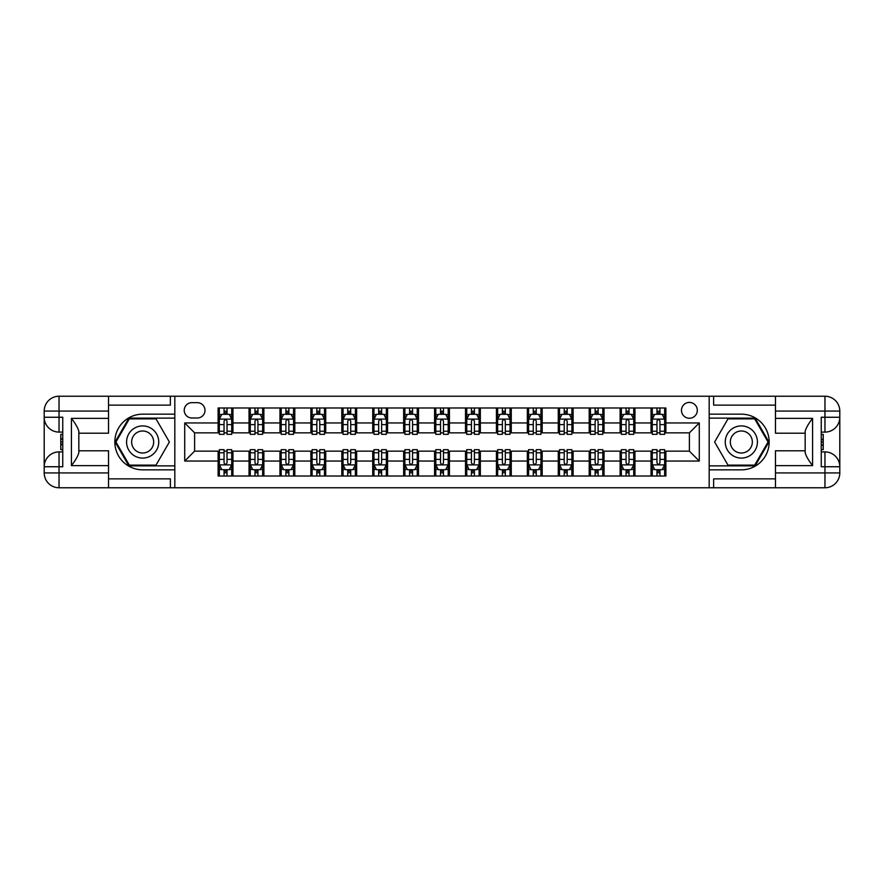 <?xml version="1.0" encoding="UTF-8"?>
<svg xmlns="http://www.w3.org/2000/svg" width="884" height="884" viewBox="0 0 884 884"><rect width="100%" height="100%" fill="white"/><g stroke="black" fill="none" stroke-linecap="round" stroke-linejoin="round"><path stroke-width="1.33" d="M689.387 402.419A7.912 7.912 0 0 0 681.476 410.331A7.912 7.912 0 0 0 689.387 418.254A7.912 7.912 0 0 0 697.299 410.331A7.912 7.912 0 0 0 689.387 402.419M108.522 478.863L170.369 478.863L170.369 487.769L775.478 487.769L775.478 472.929L824.96 472.929L824.96 466.741L821.247 466.741L821.247 417.259L824.96 417.259L824.96 411.071L775.478 411.071L775.478 418.375L812.584 418.375L812.584 465.625C808.628 460.542 806.153 456.254 805.169 452.774L805.169 431.226C806.153 427.745 808.628 423.458 812.584 418.375M191.894 417.999L197.331 417.999A7.669 7.669 0 0 0 205 410.331A7.669 7.669 0 0 0 197.331 402.662L191.894 402.662A7.669 7.669 0 0 0 184.226 410.331A7.669 7.669 0 0 0 191.894 417.999M709.178 414.165L709.178 469.835L741.344 469.835A27.835 27.835 0 0 0 769.168 442A27.835 27.835 0 0 0 741.344 414.165L709.178 414.165L709.178 396.231L108.522 396.231L108.522 411.071L59.04 411.071L59.04 417.259L62.753 417.259L62.753 466.741L59.04 466.741L59.04 472.929L108.522 472.929L108.522 465.625L71.416 465.625L71.416 418.375C75.372 423.458 77.847 427.745 78.831 431.226L78.831 452.774C77.847 456.254 75.372 460.542 71.416 465.625M174.822 469.835L174.822 414.165L142.655 414.165A27.835 27.835 0 0 0 114.832 442A27.835 27.835 0 0 0 142.655 469.835L174.822 469.835L174.822 487.769M218.116 461.05L184.712 461.05L184.712 422.95L218.116 422.95L218.116 432.851L194.613 432.851L194.613 451.149L218.116 451.149L218.116 476.012L665.884 476.012L665.884 451.149L689.387 451.149L689.387 432.851L665.884 432.851L665.884 422.95L699.288 422.95L699.288 461.05L665.884 461.05M665.884 422.95L665.884 407.988L218.116 407.988L218.116 422.95M651.044 407.988L651.044 432.851L652.281 432.851M656.978 432.851L659.95 432.851M664.646 432.851L665.884 432.851M651.044 432.851L633.729 432.851M620.115 407.988L620.115 432.851L621.353 432.851M626.06 432.851L629.021 432.851M620.115 432.851L602.8 432.851M589.197 407.988L589.197 432.851L590.435 432.851M595.131 432.851L598.103 432.851M589.197 432.851L571.882 432.851M558.268 407.988L558.268 432.851L559.506 432.851M564.213 432.851L567.174 432.851M558.268 432.851L540.953 432.851M527.35 407.988L527.35 432.851L528.588 432.851M533.284 432.851L536.256 432.851M527.35 432.851L510.035 432.851M496.421 407.988L496.421 432.851L497.659 432.851M502.366 432.851L505.328 432.851M496.421 432.851L479.106 432.851M465.503 407.988L465.503 432.851L466.741 432.851M471.437 432.851L474.41 432.851M465.503 432.851L448.188 432.851M434.574 407.988L434.574 432.851L435.812 432.851M440.519 432.851L443.481 432.851M434.574 432.851L417.259 432.851M403.656 407.988L403.656 432.851L404.894 432.851M409.59 432.851L412.563 432.851M403.656 432.851L386.341 432.851M372.728 407.988L372.728 432.851L373.965 432.851M378.672 432.851L381.634 432.851M372.728 432.851L355.412 432.851M341.81 407.988L341.81 432.851L343.047 432.851M347.743 432.851L350.716 432.851M341.81 432.851L324.494 432.851M310.881 407.988L310.881 432.851L312.118 432.851M316.826 432.851L319.787 432.851M310.881 432.851L293.565 432.851M279.963 407.988L279.963 432.851L281.2 432.851M285.897 432.851L288.869 432.851M279.963 432.851L262.647 432.851M249.034 407.988L249.034 432.851L250.271 432.851M254.979 432.851L257.94 432.851M249.034 432.851L231.718 432.851M218.116 432.851L219.354 432.851M224.05 432.851L227.022 432.851M218.116 451.149L219.354 451.149M224.05 451.149L227.022 451.149M231.718 451.149L232.956 451.149L232.956 476.012M250.271 451.149L232.956 451.149M254.979 451.149L257.94 451.149M262.647 451.149L263.885 451.149L263.885 476.012M281.2 451.149L263.885 451.149M285.897 451.149L288.869 451.149M293.565 451.149L294.803 451.149L294.803 476.012M312.118 451.149L294.803 451.149M316.826 451.149L319.787 451.149M324.494 451.149L325.732 451.149L325.732 476.012M343.047 451.149L325.732 451.149M347.743 451.149L350.716 451.149M355.412 451.149L356.65 451.149L356.65 476.012M373.965 451.149L356.65 451.149M378.672 451.149L381.634 451.149M386.341 451.149L387.579 451.149L387.579 476.012M404.894 451.149L387.579 451.149M409.59 451.149L412.563 451.149M417.259 451.149L418.497 451.149L418.497 476.012M435.812 451.149L418.497 451.149M440.519 451.149L443.481 451.149M448.188 451.149L449.426 451.149L449.426 476.012M466.741 451.149L449.426 451.149M471.437 451.149L474.41 451.149M479.106 451.149L480.344 451.149L480.344 476.012M497.659 451.149L480.344 451.149M502.366 451.149L505.328 451.149M510.035 451.149L511.272 451.149L511.272 476.012M528.588 451.149L511.272 451.149M533.284 451.149L536.256 451.149M540.953 451.149L542.19 451.149L542.19 476.012M559.506 451.149L542.19 451.149M564.213 451.149L567.174 451.149M571.882 451.149L573.119 451.149L573.119 476.012M590.435 451.149L573.119 451.149M595.131 451.149L598.103 451.149M602.8 451.149L604.037 451.149L604.037 476.012M621.353 451.149L604.037 451.149M626.06 451.149L629.021 451.149M633.729 451.149L634.966 451.149L634.966 476.012M652.281 451.149L634.966 451.149M656.978 451.149L659.95 451.149M664.646 451.149L665.884 451.149M232.956 407.988L232.956 432.851M218.116 414.165L219.354 414.165M224.05 414.165L227.022 414.165M231.718 414.165L232.956 414.165M218.116 469.835L219.354 469.835M224.05 469.835L227.022 469.835M231.718 469.835L232.956 469.835M249.034 451.149L249.034 476.012M263.885 407.988L263.885 432.851M249.034 414.165L250.271 414.165M254.979 414.165L257.94 414.165M262.647 414.165L263.885 414.165M249.034 469.835L250.271 469.835M254.979 469.835L257.94 469.835M262.647 469.835L263.885 469.835M279.963 451.149L279.963 476.012M279.963 469.835L281.2 469.835M285.897 469.835L288.869 469.835M293.565 469.835L294.803 469.835M294.803 407.988L294.803 432.851M279.963 414.165L281.2 414.165M285.897 414.165L288.869 414.165M293.565 414.165L294.803 414.165M310.881 451.149L310.881 476.012M310.881 469.835L312.118 469.835M316.826 469.835L319.787 469.835M324.494 469.835L325.732 469.835M325.732 407.988L325.732 432.851M310.881 414.165L312.118 414.165M316.826 414.165L319.787 414.165M324.494 414.165L325.732 414.165M341.81 451.149L341.81 476.012M341.81 469.835L343.047 469.835M347.743 469.835L350.716 469.835M355.412 469.835L356.65 469.835M356.65 407.988L356.65 432.851M341.81 414.165L343.047 414.165M347.743 414.165L350.716 414.165M355.412 414.165L356.65 414.165M372.728 451.149L372.728 476.012M372.728 469.835L373.965 469.835M378.672 469.835L381.634 469.835M386.341 469.835L387.579 469.835M387.579 407.988L387.579 432.851M372.728 414.165L373.965 414.165M378.672 414.165L381.634 414.165M386.341 414.165L387.579 414.165M403.656 451.149L403.656 476.012M403.656 469.835L404.894 469.835M409.59 469.835L412.563 469.835M417.259 469.835L418.497 469.835M418.497 407.988L418.497 432.851M403.656 414.165L404.894 414.165M409.59 414.165L412.563 414.165M417.259 414.165L418.497 414.165M434.574 451.149L434.574 476.012M434.574 469.835L435.812 469.835M440.519 469.835L443.481 469.835M448.188 469.835L449.426 469.835M449.426 407.988L449.426 432.851M434.574 414.165L435.812 414.165M440.519 414.165L443.481 414.165M448.188 414.165L449.426 414.165M465.503 451.149L465.503 476.012M465.503 469.835L466.741 469.835M471.437 469.835L474.41 469.835M479.106 469.835L480.344 469.835M480.344 407.988L480.344 432.851M465.503 414.165L466.741 414.165M471.437 414.165L474.41 414.165M479.106 414.165L480.344 414.165M496.421 451.149L496.421 476.012M496.421 469.835L497.659 469.835M502.366 469.835L505.328 469.835M510.035 469.835L511.272 469.835M511.272 407.988L511.272 432.851M496.421 414.165L497.659 414.165M502.366 414.165L505.328 414.165M510.035 414.165L511.272 414.165M527.35 451.149L527.35 476.012M527.35 469.835L528.588 469.835M533.284 469.835L536.256 469.835M540.953 469.835L542.19 469.835M542.19 407.988L542.19 432.851M527.35 414.165L528.588 414.165M533.284 414.165L536.256 414.165M540.953 414.165L542.19 414.165M558.268 451.149L558.268 476.012M558.268 469.835L559.506 469.835M564.213 469.835L567.174 469.835M571.882 469.835L573.119 469.835M573.119 407.988L573.119 432.851M558.268 414.165L559.506 414.165M564.213 414.165L567.174 414.165M571.882 414.165L573.119 414.165M589.197 451.149L589.197 476.012M589.197 469.835L590.435 469.835M595.131 469.835L598.103 469.835M602.8 469.835L604.037 469.835M604.037 407.988L604.037 432.851M589.197 414.165L590.435 414.165M595.131 414.165L598.103 414.165M602.8 414.165L604.037 414.165M620.115 451.149L620.115 476.012M620.115 469.835L621.353 469.835M626.06 469.835L629.021 469.835M633.729 469.835L634.966 469.835M634.966 407.988L634.966 432.851M620.115 414.165L621.353 414.165M626.06 414.165L629.021 414.165M633.729 414.165L634.966 414.165M651.044 451.149L651.044 476.012M651.044 469.835L652.281 469.835M656.978 469.835L659.95 469.835M664.646 469.835L665.884 469.835M651.044 414.165L652.281 414.165M656.978 414.165L659.95 414.165M664.646 414.165L665.884 414.165M194.613 432.851L184.712 422.95M194.613 451.149L184.712 461.05M699.288 422.95L689.387 432.851M699.288 461.05L689.387 451.149M227.022 411.204L224.05 411.204M231.718 431.226L227.022 431.226L227.022 434.331L231.718 434.331L231.718 419.237L229.243 414.298L221.829 414.298L219.354 419.237L219.354 434.331L224.05 434.331L224.05 431.226L219.354 431.226M219.354 419.237L219.354 407.988M231.718 419.237L231.718 407.988M224.05 414.298L224.05 407.988M227.022 407.988L227.022 414.298M227.022 431.226L227.022 421.093C226.028 419.193 225.044 419.193 224.05 421.093L224.05 431.226M224.05 472.796L227.022 472.796M219.354 452.774L224.05 452.774L224.05 449.669L219.354 449.669L219.354 464.763L221.829 469.702L229.243 469.702L231.718 464.763L231.718 449.669L227.022 449.669L227.022 452.774L231.718 452.774M231.718 464.763L231.718 476.012M219.354 464.763L219.354 476.012M227.022 469.702L227.022 476.012M224.05 476.012L224.05 469.702M224.05 452.774L224.05 462.907C225.044 464.807 226.028 464.807 227.022 462.907L227.022 452.774M257.94 411.204L254.979 411.204M262.647 431.226L257.94 431.226L257.94 434.331L262.647 434.331L262.647 419.237L260.172 414.298L252.747 414.298L250.271 419.237L250.271 434.331L254.979 434.331L254.979 431.226L250.271 431.226M250.271 419.237L250.271 407.988M262.647 419.237L262.647 407.988M254.979 414.298L254.979 407.988M257.94 407.988L257.94 414.298M257.94 431.226L257.94 421.093C256.957 419.193 255.962 419.193 254.979 421.093L254.979 431.226M288.869 411.204L285.897 411.204M293.565 431.226L288.869 431.226L288.869 434.331L293.565 434.331L293.565 419.237L291.09 414.298L283.676 414.298L281.2 419.237L281.2 434.331L285.897 434.331L285.897 431.226L281.2 431.226M281.2 419.237L281.2 407.988M293.565 419.237L293.565 407.988M285.897 414.298L285.897 407.988M288.869 407.988L288.869 414.298M288.869 431.226L288.869 421.093C287.875 419.193 286.891 419.193 285.897 421.093L285.897 431.226M319.787 411.204L316.826 411.204M324.494 431.226L319.787 431.226L319.787 434.331L324.494 434.331L324.494 419.237L322.019 414.298L314.594 414.298L312.118 419.237L312.118 434.331L316.826 434.331L316.826 431.226L312.118 431.226M312.118 419.237L312.118 407.988M324.494 419.237L324.494 407.988M316.826 414.298L316.826 407.988M319.787 407.988L319.787 414.298M319.787 431.226L319.787 421.093C318.804 419.193 317.809 419.193 316.826 421.093L316.826 431.226M254.979 472.796L257.94 472.796M250.271 452.774L254.979 452.774L254.979 449.669L250.271 449.669L250.271 464.763L252.747 469.702L260.172 469.702L262.647 464.763L262.647 449.669L257.94 449.669L257.94 452.774L262.647 452.774M262.647 464.763L262.647 476.012M250.271 464.763L250.271 476.012M257.94 469.702L257.94 476.012M254.979 476.012L254.979 469.702M254.979 452.774L254.979 462.907C255.962 464.807 256.957 464.807 257.94 462.907L257.94 452.774M285.897 472.796L288.869 472.796M281.2 452.774L285.897 452.774L285.897 449.669L281.2 449.669L281.2 464.763L283.676 469.702L291.09 469.702L293.565 464.763L293.565 449.669L288.869 449.669L288.869 452.774L293.565 452.774M293.565 464.763L293.565 476.012M281.2 464.763L281.2 476.012M288.869 469.702L288.869 476.012M285.897 476.012L285.897 469.702M285.897 452.774L285.897 462.907C286.891 464.807 287.875 464.807 288.869 462.907L288.869 452.774M316.826 472.796L319.787 472.796M312.118 452.774L316.826 452.774L316.826 449.669L312.118 449.669L312.118 464.763L314.594 469.702L322.019 469.702L324.494 464.763L324.494 449.669L319.787 449.669L319.787 452.774L324.494 452.774M324.494 464.763L324.494 476.012M312.118 464.763L312.118 476.012M319.787 469.702L319.787 476.012M316.826 476.012L316.826 469.702M316.826 452.774L316.826 462.907C317.809 464.807 318.804 464.807 319.787 462.907L319.787 452.774M350.716 411.204L347.743 411.204M355.412 431.226L350.716 431.226L350.716 434.331L355.412 434.331L355.412 419.237L352.937 414.298L345.522 414.298L343.047 419.237L343.047 434.331L347.743 434.331L347.743 431.226L343.047 431.226M343.047 419.237L343.047 407.988M355.412 419.237L355.412 407.988M347.743 414.298L347.743 407.988M350.716 407.988L350.716 414.298M350.716 431.226L350.716 421.093C349.721 419.193 348.738 419.193 347.743 421.093L347.743 431.226M347.743 472.796L350.716 472.796M343.047 452.774L347.743 452.774L347.743 449.669L343.047 449.669L343.047 464.763L345.522 469.702L352.937 469.702L355.412 464.763L355.412 449.669L350.716 449.669L350.716 452.774L355.412 452.774M355.412 464.763L355.412 476.012M343.047 464.763L343.047 476.012M350.716 469.702L350.716 476.012M347.743 476.012L347.743 469.702M347.743 452.774L347.743 462.907C348.738 464.807 349.721 464.807 350.716 462.907L350.716 452.774M134.622 428.077A16.078 16.078 0 0 0 128.732 450.044A16.078 16.078 0 0 0 150.7 455.923A16.078 16.078 0 0 0 156.59 433.956A16.078 16.078 0 0 0 134.622 428.077M137.153 432.464A11.006 11.006 0 0 0 133.13 447.503A11.006 11.006 0 0 0 148.169 451.536A11.006 11.006 0 0 0 152.192 436.497A11.006 11.006 0 0 0 137.153 432.464M169.374 442L156.015 465.128L129.307 465.128L115.948 442L129.307 418.872L156.015 418.872L169.374 442M733.3 455.923A16.078 16.078 0 0 0 755.268 450.044A16.078 16.078 0 0 0 749.378 428.077A16.078 16.078 0 0 0 727.41 433.956A16.078 16.078 0 0 0 733.3 455.923M735.831 451.536A11.006 11.006 0 0 0 750.87 447.503A11.006 11.006 0 0 0 746.847 432.464A11.006 11.006 0 0 0 731.808 436.497A11.006 11.006 0 0 0 735.831 451.536M727.985 418.872L754.693 418.872L768.052 442L754.693 465.128L727.985 465.128L714.626 442L727.985 418.872M174.822 414.165L174.822 396.231M71.416 418.375L108.522 418.375L108.522 411.071M108.522 418.375L108.522 433.215L78.831 433.215M108.522 472.929L108.522 487.769L59.04 487.769A14.84 14.84 0 0 1 44.2 472.929L44.2 411.071A14.84 14.84 0 0 1 59.04 396.231L108.522 396.231M78.831 450.785L108.522 450.785L108.522 465.625M170.369 487.769L108.522 487.769M44.2 466.741A14.84 14.84 0 0 1 59.04 451.901A14.84 14.84 0 0 0 44.2 466.741L59.04 466.741L59.04 451.901L62.753 451.901M62.753 432.099L59.04 432.099L59.04 417.259L44.2 417.259A14.84 14.84 0 0 0 59.04 432.099A14.84 14.84 0 0 1 44.2 417.259M170.369 396.231L170.369 405.137L108.522 405.137M174.822 418.132L128.876 418.132L115.097 442L128.876 465.868L174.822 465.868M62.753 434.387L60.775 434.387L60.775 444.188L62.753 444.188M60.775 441.878L62.753 441.878M60.775 439.149L62.753 439.149M60.775 438.707L62.753 438.707M60.775 444.188L60.775 449.613L62.753 449.613M60.775 444.674L62.753 444.674M709.178 469.835L709.178 487.769M709.178 396.231L824.96 396.231L824.96 411.071L839.8 411.071L839.8 472.929A14.84 14.84 0 0 1 824.96 487.769L775.478 487.769M812.584 465.625L775.478 465.625L775.478 472.929M775.478 465.625L775.478 450.785L805.169 450.785M805.169 433.215L775.478 433.215L775.478 418.375M775.478 411.071L775.478 396.231M839.8 417.259A14.84 14.84 0 0 1 824.96 432.099A14.84 14.84 0 0 0 839.8 417.259L824.96 417.259L824.96 432.099L821.247 432.099M821.247 451.901L824.96 451.901L824.96 466.741L839.8 466.741A14.84 14.84 0 0 0 824.96 451.901A14.84 14.84 0 0 1 839.8 466.741M713.631 396.231L713.631 405.137L775.478 405.137M713.631 487.769L713.631 478.863L775.478 478.863M839.8 411.071A14.84 14.84 0 0 0 824.96 396.231A14.84 14.84 0 0 1 839.8 411.071M709.178 465.868L755.124 465.868L768.903 442L755.124 418.132L709.178 418.132M821.247 449.613L823.225 449.613L823.225 439.812L821.247 439.812M823.225 442.122L821.247 442.122M823.225 444.851L821.247 444.851M823.225 445.293L821.247 445.293M823.225 439.812L823.225 434.387L821.247 434.387M823.225 439.326L821.247 439.326M381.634 411.204L378.672 411.204M386.341 431.226L381.634 431.226L381.634 434.331L386.341 434.331L386.341 419.237L383.866 414.298L376.44 414.298L373.965 419.237L373.965 434.331L378.672 434.331L378.672 431.226L373.965 431.226M373.965 419.237L373.965 407.988M386.341 419.237L386.341 407.988M378.672 414.298L378.672 407.988M381.634 407.988L381.634 414.298M381.634 431.226L381.634 421.093C380.65 419.193 379.656 419.193 378.672 421.093L378.672 431.226M412.563 411.204L409.59 411.204M417.259 431.226L412.563 431.226L412.563 434.331L417.259 434.331L417.259 419.237L414.784 414.298L407.369 414.298L404.894 419.237L404.894 434.331L409.59 434.331L409.59 431.226L404.894 431.226M404.894 419.237L404.894 407.988M417.259 419.237L417.259 407.988M409.59 414.298L409.59 407.988M412.563 407.988L412.563 414.298M412.563 431.226L412.563 421.093C411.568 419.193 410.585 419.193 409.59 421.093L409.59 431.226M443.481 411.204L440.519 411.204M448.188 431.226L443.481 431.226L443.481 434.331L448.188 434.331L448.188 419.237L445.713 414.298L438.287 414.298L435.812 419.237L435.812 434.331L440.519 434.331L440.519 431.226L435.812 431.226M435.812 419.237L435.812 407.988M448.188 419.237L448.188 407.988M440.519 414.298L440.519 407.988M443.481 407.988L443.481 414.298M443.481 431.226L443.481 421.093C442.497 419.193 441.503 419.193 440.519 421.093L440.519 431.226M474.41 411.204L471.437 411.204M479.106 431.226L474.41 431.226L474.41 434.331L479.106 434.331L479.106 419.237L476.631 414.298L469.216 414.298L466.741 419.237L466.741 434.331L471.437 434.331L471.437 431.226L466.741 431.226M466.741 419.237L466.741 407.988M479.106 419.237L479.106 407.988M471.437 414.298L471.437 407.988M474.41 407.988L474.41 414.298M474.41 431.226L474.41 421.093C473.415 419.193 472.432 419.193 471.437 421.093L471.437 431.226M505.328 411.204L502.366 411.204M510.035 431.226L505.328 431.226L505.328 434.331L510.035 434.331L510.035 419.237L507.56 414.298L500.134 414.298L497.659 419.237L497.659 434.331L502.366 434.331L502.366 431.226L497.659 431.226M497.659 419.237L497.659 407.988M510.035 419.237L510.035 407.988M502.366 414.298L502.366 407.988M505.328 407.988L505.328 414.298M505.328 431.226L505.328 421.093C504.344 419.193 503.35 419.193 502.366 421.093L502.366 431.226M378.672 472.796L381.634 472.796M373.965 452.774L378.672 452.774L378.672 449.669L373.965 449.669L373.965 464.763L376.44 469.702L383.866 469.702L386.341 464.763L386.341 449.669L381.634 449.669L381.634 452.774L386.341 452.774M386.341 464.763L386.341 476.012M373.965 464.763L373.965 476.012M381.634 469.702L381.634 476.012M378.672 476.012L378.672 469.702M378.672 452.774L378.672 462.907C379.656 464.807 380.65 464.807 381.634 462.907L381.634 452.774M409.59 472.796L412.563 472.796M404.894 452.774L409.59 452.774L409.59 449.669L404.894 449.669L404.894 464.763L407.369 469.702L414.784 469.702L417.259 464.763L417.259 449.669L412.563 449.669L412.563 452.774L417.259 452.774M417.259 464.763L417.259 476.012M404.894 464.763L404.894 476.012M412.563 469.702L412.563 476.012M409.59 476.012L409.59 469.702M409.59 452.774L409.59 462.907C410.585 464.807 411.568 464.807 412.563 462.907L412.563 452.774M440.519 472.796L443.481 472.796M435.812 452.774L440.519 452.774L440.519 449.669L435.812 449.669L435.812 464.763L438.287 469.702L445.713 469.702L448.188 464.763L448.188 449.669L443.481 449.669L443.481 452.774L448.188 452.774M448.188 464.763L448.188 476.012M435.812 464.763L435.812 476.012M443.481 469.702L443.481 476.012M440.519 476.012L440.519 469.702M440.519 452.774L440.519 462.907C441.503 464.807 442.497 464.807 443.481 462.907L443.481 452.774M471.437 472.796L474.41 472.796M466.741 452.774L471.437 452.774L471.437 449.669L466.741 449.669L466.741 464.763L469.216 469.702L476.631 469.702L479.106 464.763L479.106 449.669L474.41 449.669L474.41 452.774L479.106 452.774M479.106 464.763L479.106 476.012M466.741 464.763L466.741 476.012M474.41 469.702L474.41 476.012M471.437 476.012L471.437 469.702M471.437 452.774L471.437 462.907C472.432 464.807 473.415 464.807 474.41 462.907L474.41 452.774M502.366 472.796L505.328 472.796M497.659 452.774L502.366 452.774L502.366 449.669L497.659 449.669L497.659 464.763L500.134 469.702L507.56 469.702L510.035 464.763L510.035 449.669L505.328 449.669L505.328 452.774L510.035 452.774M510.035 464.763L510.035 476.012M497.659 464.763L497.659 476.012M505.328 469.702L505.328 476.012M502.366 476.012L502.366 469.702M502.366 452.774L502.366 462.907C503.35 464.807 504.344 464.807 505.328 462.907L505.328 452.774M536.256 411.204L533.284 411.204M540.953 431.226L536.256 431.226L536.256 434.331L540.953 434.331L540.953 419.237L538.478 414.298L531.063 414.298L528.588 419.237L528.588 434.331L533.284 434.331L533.284 431.226L528.588 431.226M528.588 419.237L528.588 407.988M540.953 419.237L540.953 407.988M533.284 414.298L533.284 407.988M536.256 407.988L536.256 414.298M536.256 431.226L536.256 421.093C535.262 419.193 534.279 419.193 533.284 421.093L533.284 431.226M533.284 472.796L536.256 472.796M528.588 452.774L533.284 452.774L533.284 449.669L528.588 449.669L528.588 464.763L531.063 469.702L538.478 469.702L540.953 464.763L540.953 449.669L536.256 449.669L536.256 452.774L540.953 452.774M540.953 464.763L540.953 476.012M528.588 464.763L528.588 476.012M536.256 469.702L536.256 476.012M533.284 476.012L533.284 469.702M533.284 452.774L533.284 462.907C534.279 464.807 535.262 464.807 536.256 462.907L536.256 452.774M567.174 411.204L564.213 411.204M571.882 431.226L567.174 431.226L567.174 434.331L571.882 434.331L571.882 419.237L569.406 414.298L561.981 414.298L559.506 419.237L559.506 434.331L564.213 434.331L564.213 431.226L559.506 431.226M559.506 419.237L559.506 407.988M571.882 419.237L571.882 407.988M564.213 414.298L564.213 407.988M567.174 407.988L567.174 414.298M567.174 431.226L567.174 421.093C566.191 419.193 565.196 419.193 564.213 421.093L564.213 431.226M564.213 472.796L567.174 472.796M559.506 452.774L564.213 452.774L564.213 449.669L559.506 449.669L559.506 464.763L561.981 469.702L569.406 469.702L571.882 464.763L571.882 449.669L567.174 449.669L567.174 452.774L571.882 452.774M571.882 464.763L571.882 476.012M559.506 464.763L559.506 476.012M567.174 469.702L567.174 476.012M564.213 476.012L564.213 469.702M564.213 452.774L564.213 462.907C565.196 464.807 566.191 464.807 567.174 462.907L567.174 452.774M598.103 411.204L595.131 411.204M602.8 431.226L598.103 431.226L598.103 434.331L602.8 434.331L602.8 419.237L600.324 414.298L592.91 414.298L590.435 419.237L590.435 434.331L595.131 434.331L595.131 431.226L590.435 431.226M590.435 419.237L590.435 407.988M602.8 419.237L602.8 407.988M595.131 414.298L595.131 407.988M598.103 407.988L598.103 414.298M598.103 431.226L598.103 421.093C597.109 419.193 596.125 419.193 595.131 421.093L595.131 431.226M595.131 472.796L598.103 472.796M590.435 452.774L595.131 452.774L595.131 449.669L590.435 449.669L590.435 464.763L592.91 469.702L600.324 469.702L602.8 464.763L602.8 449.669L598.103 449.669L598.103 452.774L602.8 452.774M602.8 464.763L602.8 476.012M590.435 464.763L590.435 476.012M598.103 469.702L598.103 476.012M595.131 476.012L595.131 469.702M595.131 452.774L595.131 462.907C596.125 464.807 597.109 464.807 598.103 462.907L598.103 452.774M629.021 411.204L626.06 411.204M633.729 431.226L629.021 431.226L629.021 434.331L633.729 434.331L633.729 419.237L631.253 414.298L623.828 414.298L621.353 419.237L621.353 434.331L626.06 434.331L626.06 431.226L621.353 431.226M621.353 419.237L621.353 407.988M633.729 419.237L633.729 407.988M626.06 414.298L626.06 407.988M629.021 407.988L629.021 414.298M629.021 431.226L629.021 421.093C628.038 419.193 627.043 419.193 626.06 421.093L626.06 431.226M626.06 472.796L629.021 472.796M621.353 452.774L626.06 452.774L626.06 449.669L621.353 449.669L621.353 464.763L623.828 469.702L631.253 469.702L633.729 464.763L633.729 449.669L629.021 449.669L629.021 452.774L633.729 452.774M633.729 464.763L633.729 476.012M621.353 464.763L621.353 476.012M629.021 469.702L629.021 476.012M626.06 476.012L626.06 469.702M626.06 452.774L626.06 462.907C627.043 464.807 628.038 464.807 629.021 462.907L629.021 452.774M659.95 411.204L656.978 411.204M664.646 431.226L659.95 431.226L659.95 434.331L664.646 434.331L664.646 419.237L662.171 414.298L654.757 414.298L652.281 419.237L652.281 434.331L656.978 434.331L656.978 431.226L652.281 431.226M652.281 419.237L652.281 407.988M664.646 419.237L664.646 407.988M656.978 414.298L656.978 407.988M659.95 407.988L659.95 414.298M659.95 431.226L659.95 421.093C658.956 419.193 657.972 419.193 656.978 421.093L656.978 431.226M656.978 472.796L659.95 472.796M652.281 452.774L656.978 452.774L656.978 449.669L652.281 449.669L652.281 464.763L654.757 469.702L662.171 469.702L664.646 464.763L664.646 449.669L659.95 449.669L659.95 452.774L664.646 452.774M664.646 464.763L664.646 476.012M652.281 464.763L652.281 476.012M659.95 469.702L659.95 476.012M656.978 476.012L656.978 469.702M656.978 452.774L656.978 462.907C657.972 464.807 658.956 464.807 659.95 462.907L659.95 452.774M249.034 461.05L232.956 461.05M249.034 422.95L232.956 422.95M279.963 422.95L263.885 422.95M279.963 461.05L263.885 461.05M310.881 422.95L294.803 422.95M310.881 461.05L294.803 461.05M341.81 422.95L325.732 422.95M341.81 461.05L325.732 461.05M372.728 422.95L356.65 422.95M372.728 461.05L356.65 461.05M403.656 422.95L387.579 422.95M403.656 461.05L387.579 461.05M434.574 422.95L418.497 422.95M434.574 461.05L418.497 461.05M465.503 422.95L449.426 422.95M465.503 461.05L449.426 461.05M496.421 422.95L480.344 422.95M496.421 461.05L480.344 461.05M527.35 422.95L511.272 422.95M527.35 461.05L511.272 461.05M558.268 422.95L542.19 422.95M558.268 461.05L542.19 461.05M589.197 422.95L573.119 422.95M589.197 461.05L573.119 461.05M620.115 422.95L604.037 422.95M620.115 461.05L604.037 461.05M651.044 422.95L634.966 422.95M651.044 461.05L634.966 461.05M231.663 419.115L219.409 419.115M219.354 414.585L221.674 414.585M229.398 414.585L231.718 414.585M224.05 424.596L219.354 424.596M231.718 424.596L227.022 424.596M227.022 412.773L224.05 412.773M219.409 464.885L231.663 464.885M231.718 469.415L229.398 469.415M221.674 469.415L219.354 469.415M227.022 459.404L231.718 459.404M219.354 459.404L224.05 459.404M224.05 471.227L227.022 471.227M262.581 419.115L250.338 419.115M250.271 414.585L252.603 414.585M260.316 414.585L262.647 414.585M254.979 424.596L250.271 424.596M262.647 424.596L257.94 424.596M257.94 412.773L254.979 412.773M293.51 419.115L281.256 419.115M281.2 414.585L283.521 414.585M291.245 414.585L293.565 414.585M285.897 424.596L281.2 424.596M293.565 424.596L288.869 424.596M288.869 412.773L285.897 412.773M324.428 419.115L312.185 419.115M312.118 414.585L314.45 414.585M322.163 414.585L324.494 414.585M316.826 424.596L312.118 424.596M324.494 424.596L319.787 424.596M319.787 412.773L316.826 412.773M250.338 464.885L262.581 464.885M262.647 469.415L260.316 469.415M252.603 469.415L250.271 469.415M257.94 459.404L262.647 459.404M250.271 459.404L254.979 459.404M254.979 471.227L257.94 471.227M281.256 464.885L293.51 464.885M293.565 469.415L291.245 469.415M283.521 469.415L281.2 469.415M288.869 459.404L293.565 459.404M281.2 459.404L285.897 459.404M285.897 471.227L288.869 471.227M312.185 464.885L324.428 464.885M324.494 469.415L322.163 469.415M314.45 469.415L312.118 469.415M319.787 459.404L324.494 459.404M312.118 459.404L316.826 459.404M316.826 471.227L319.787 471.227M355.357 419.115L343.103 419.115M343.047 414.585L345.368 414.585M353.092 414.585L355.412 414.585M347.743 424.596L343.047 424.596M355.412 424.596L350.716 424.596M350.716 412.773L347.743 412.773M343.103 464.885L355.357 464.885M355.412 469.415L353.092 469.415M345.368 469.415L343.047 469.415M350.716 459.404L355.412 459.404M343.047 459.404L347.743 459.404M347.743 471.227L350.716 471.227M59.04 396.231A14.84 14.84 0 0 0 44.2 411.071L59.04 411.071L59.04 396.231M59.04 487.769L59.04 472.929L44.2 472.929A14.84 14.84 0 0 0 59.04 487.769M824.96 487.769A14.84 14.84 0 0 0 839.8 472.929L824.96 472.929L824.96 487.769M386.275 419.115L374.031 419.115M373.965 414.585L376.297 414.585M384.01 414.585L386.341 414.585M378.672 424.596L373.965 424.596M386.341 424.596L381.634 424.596M381.634 412.773L378.672 412.773M417.204 419.115L404.949 419.115M404.894 414.585L407.215 414.585M414.939 414.585L417.259 414.585M409.59 424.596L404.894 424.596M417.259 424.596L412.563 424.596M412.563 412.773L409.59 412.773M448.122 419.115L435.878 419.115M435.812 414.585L438.144 414.585M445.856 414.585L448.188 414.585M440.519 424.596L435.812 424.596M448.188 424.596L443.481 424.596M443.481 412.773L440.519 412.773M479.051 419.115L466.796 419.115M466.741 414.585L469.061 414.585M476.785 414.585L479.106 414.585M471.437 424.596L466.741 424.596M479.106 424.596L474.41 424.596M474.41 412.773L471.437 412.773M509.969 419.115L497.725 419.115M497.659 414.585L499.99 414.585M507.703 414.585L510.035 414.585M502.366 424.596L497.659 424.596M510.035 424.596L505.328 424.596M505.328 412.773L502.366 412.773M374.031 464.885L386.275 464.885M386.341 469.415L384.01 469.415M376.297 469.415L373.965 469.415M381.634 459.404L386.341 459.404M373.965 459.404L378.672 459.404M378.672 471.227L381.634 471.227M404.949 464.885L417.204 464.885M417.259 469.415L414.939 469.415M407.215 469.415L404.894 469.415M412.563 459.404L417.259 459.404M404.894 459.404L409.59 459.404M409.59 471.227L412.563 471.227M435.878 464.885L448.122 464.885M448.188 469.415L445.856 469.415M438.144 469.415L435.812 469.415M443.481 459.404L448.188 459.404M435.812 459.404L440.519 459.404M440.519 471.227L443.481 471.227M466.796 464.885L479.051 464.885M479.106 469.415L476.785 469.415M469.061 469.415L466.741 469.415M474.41 459.404L479.106 459.404M466.741 459.404L471.437 459.404M471.437 471.227L474.41 471.227M497.725 464.885L509.969 464.885M510.035 469.415L507.703 469.415M499.99 469.415L497.659 469.415M505.328 459.404L510.035 459.404M497.659 459.404L502.366 459.404M502.366 471.227L505.328 471.227M540.898 419.115L528.643 419.115M528.588 414.585L530.908 414.585M538.632 414.585L540.953 414.585M533.284 424.596L528.588 424.596M540.953 424.596L536.256 424.596M536.256 412.773L533.284 412.773M528.643 464.885L540.898 464.885M540.953 469.415L538.632 469.415M530.908 469.415L528.588 469.415M536.256 459.404L540.953 459.404M528.588 459.404L533.284 459.404M533.284 471.227L536.256 471.227M571.815 419.115L559.572 419.115M559.506 414.585L561.837 414.585M569.55 414.585L571.882 414.585M564.213 424.596L559.506 424.596M571.882 424.596L567.174 424.596M567.174 412.773L564.213 412.773M559.572 464.885L571.815 464.885M571.882 469.415L569.55 469.415M561.837 469.415L559.506 469.415M567.174 459.404L571.882 459.404M559.506 459.404L564.213 459.404M564.213 471.227L567.174 471.227M602.744 419.115L590.49 419.115M590.435 414.585L592.755 414.585M600.479 414.585L602.8 414.585M595.131 424.596L590.435 424.596M602.8 424.596L598.103 424.596M598.103 412.773L595.131 412.773M590.49 464.885L602.744 464.885M602.8 469.415L600.479 469.415M592.755 469.415L590.435 469.415M598.103 459.404L602.8 459.404M590.435 459.404L595.131 459.404M595.131 471.227L598.103 471.227M633.662 419.115L621.419 419.115M621.353 414.585L623.684 414.585M631.397 414.585L633.729 414.585M626.06 424.596L621.353 424.596M633.729 424.596L629.021 424.596M629.021 412.773L626.06 412.773M621.419 464.885L633.662 464.885M633.729 469.415L631.397 469.415M623.684 469.415L621.353 469.415M629.021 459.404L633.729 459.404M621.353 459.404L626.06 459.404M626.06 471.227L629.021 471.227M664.591 419.115L652.337 419.115M652.281 414.585L654.602 414.585M662.326 414.585L664.646 414.585M656.978 424.596L652.281 424.596M664.646 424.596L659.95 424.596M659.95 412.773L656.978 412.773M652.337 464.885L664.591 464.885M664.646 469.415L662.326 469.415M654.602 469.415L652.281 469.415M659.95 459.404L664.646 459.404M652.281 459.404L656.978 459.404M656.978 471.227L659.95 471.227"/></g></svg>

